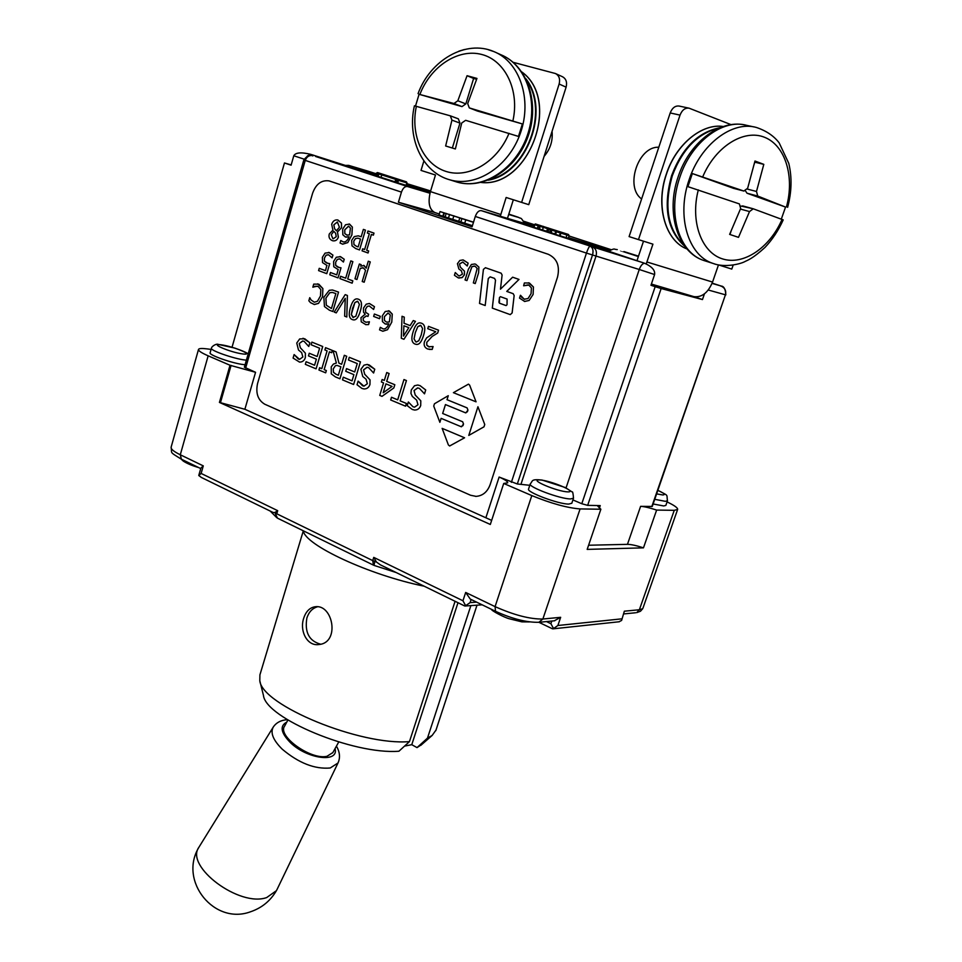 <?xml version="1.0" encoding="UTF-8"?>
<svg xmlns="http://www.w3.org/2000/svg" width="962" height="962" viewBox="0 0 962 962"><rect width="100%" height="100%" fill="white"/><g stroke="black" fill="none" stroke-linecap="round" stroke-linejoin="round"><path stroke-width="1.44" d="M490.103 484.704C487.385 491.967 482.708 495.851 476.058 496.368L470.562 495.25L264.815 404.244C257.948 400.156 255.531 393.278 257.539 383.61L312.602 193.23C315.957 184.043 321.404 179.93 328.968 180.868L548.28 254.293C557.01 258.417 560.088 266.029 557.503 277.152L490.115 484.704C487.397 491.967 482.708 495.851 476.07 496.368L475.481 496.368M490.151 276.864L488.299 278.559L485.197 305.519L488.275 278.547L490.151 276.864L494.54 278.391L495.514 280.219L492.303 308.105L510.209 314.61M485.365 267.701L501.13 273.184L502.104 275.024L500.468 289.141L502.104 275.024L501.106 273.184L485.497 267.737M512.65 277.2L519.011 279.425L506.77 291.414L513.167 293.675L514.153 295.526L512.133 312.939L510.257 314.622L512.109 312.939L514.153 295.526L513.155 293.675L506.758 291.402L518.987 279.425L512.626 277.2L500.456 289.165M337.878 219.985L341.474 223.088L341.546 227.741L337.47 231.986L338.383 237.097C337.397 239.887 335.63 241.137 333.068 240.837L332.9 240.801M358.525 235.894L361.171 236.784L363.371 229.401L365.44 230.122L359.547 249.94L355.675 248.545L352.032 245.875L351.611 240.512L354.244 236.604L358.249 235.834L361.171 236.784M367.989 231.012L373.977 233.117L373.388 235.149L371.392 234.451L366.678 250.264L368.662 250.974L368.061 252.994L362.061 250.841L362.662 248.821L364.622 249.519L369.336 233.73L367.364 233.032L367.965 231.012L374.002 233.117L373.376 235.149M371.416 234.463L366.678 250.264L368.638 250.974L368.037 252.994M328.643 252.369L332.924 255.11L332.106 257.876L328.595 254.81L326.106 255.207L324.422 258.093L324.447 261.219L327.838 263.372M328.258 254.714L326.094 255.207L324.398 258.093L324.422 261.207L326.599 263.011L329.701 263.636L326.767 273.665L318.578 270.599L319.252 268.326L325.505 270.659L326.852 265.44M339.923 256.493L344.252 259.259L343.422 262.037L339.887 258.946L337.361 259.343L335.666 262.241L335.69 265.38L339.129 267.556M339.538 258.85L337.361 259.343L335.654 262.241L335.666 265.368L337.878 267.183L341.005 267.821L338.047 277.886L329.774 274.795L330.447 272.511L336.76 274.867L338.143 269.637M350.829 260.894L352.838 261.628L347.703 278.944L352.838 280.856L352.14 283.177L339.911 278.595L340.596 276.286L345.683 278.186L350.805 260.882L352.862 261.64L347.715 278.944L352.813 280.856L352.116 283.177M359.391 264.021L361.159 264.67L360.714 266.209L364.081 265.488L366.185 268.206L368.278 261.207L370.238 261.917L364.177 282.227L362.217 281.493L365.548 270.334L363.359 267.893L360.233 268.374L356.902 279.509L354.966 278.788L359.367 264.021L361.171 264.67L360.762 266.233M363.624 265.356L366.197 268.17M368.278 261.207L370.262 261.929L364.165 282.215M362.818 267.737L360.245 268.386L356.926 279.521M317.628 283.838L322.883 288.576L322.559 296.753L318.542 303.379L314.153 304.509M317.304 286.171L312.83 287.169L313.732 284.103L318.831 284.199L322.859 288.564L322.535 296.741L318.518 303.379L314.346 304.533L310.485 302.645L308.85 300.769L309.752 297.679L311.123 300L314.273 302.176M309.776 297.691L311.099 299.988L314.382 302.2L317.436 301.274L320.478 295.947L320.827 289.586L318.145 286.423L314.995 286.279L312.975 287.229M357.587 298.966L358.417 299.206C361.748 300.445 362.373 304.473 360.281 311.291C358.441 317.472 356.144 320.334 353.403 319.865L353.246 319.841M366.486 315.933L363.155 318.242L363.335 320.683L365.921 322.246L369.42 321.801L368.578 324.591L365.56 324.603M369.528 303.535L374.458 306.662L373.617 309.463L369.252 305.964L367.328 306.361L365.548 309.103L365.644 312.313L368.638 314.249L367.977 316.426L366.342 315.909L363.143 318.23L363.311 320.683L365.776 322.222M369.396 305.988L367.34 306.373L365.572 309.103L365.62 312.301L368.614 314.237L367.965 316.426M374.398 314.045L380.279 316.306L379.557 318.711L373.653 316.438L374.374 314.033L380.303 316.306L379.557 318.711M402.056 316.282L404.28 317.135L404.028 323.256L410.113 325.589L413.287 320.562L415.464 321.392L403.932 339.273L401.298 338.251L402.032 316.282L404.268 317.123L404.004 323.256L410.113 325.601M333.056 350.709L336.075 351.948L338.973 363.179L341.642 364.273L344.324 355.303L346.705 356.265L339.947 378.787L335.389 376.9L331.277 373.857L331.241 366.823L333.405 364.081L336.363 363.047L333.044 350.709L336.087 351.948L338.949 363.167L341.642 364.273M343.314 377.212L352.044 380.832L353.908 374.651L345.743 371.284L346.536 368.614L354.713 371.969L357.251 363.564L348.472 359.992L349.266 357.311L360.461 361.856L353.619 384.499L342.496 379.87L343.29 377.2L352.032 380.844M367.4 364.466L374.759 369.216L373.593 373.015L368.711 367.712L367.039 367.268L363.564 369.865L364.73 374.254L370.045 379.87L369.961 384.463C368.915 387.482 366.931 388.973 364.021 388.949L363.78 388.925M367.219 367.292L363.54 369.865L364.706 374.254L370.021 379.858L369.949 384.463C368.891 387.482 366.907 388.973 363.997 388.949L361.916 388.432L357.034 384.74L358.117 381.144L363.864 386.111M358.117 381.144L362.542 385.75L364.009 386.123L367.352 383.73L366.065 379.22L362.746 376.503L360.906 369.324L363.997 365.163L367.183 364.442L369.336 365.019L374.735 369.204L373.581 373.015M417.941 385.053L420.081 385.642L425.709 389.971L424.507 393.843L419.408 388.383L417.58 387.914L414.021 390.536L415.247 395.033L420.803 400.805L420.719 405.495C419.648 408.513 417.616 410.028 414.646 410.04L414.382 410.016M417.773 387.926L414.045 390.536L415.235 395.033L420.779 400.805L420.695 405.495C419.624 408.513 417.604 410.028 414.622 410.04L412.313 409.475L407.227 405.663L408.357 402.008L412.999 406.758L414.43 407.142M400.168 400.865L406.409 403.463L405.567 406.192L390.668 399.976L391.498 397.27L397.691 399.843L403.956 379.557L406.445 380.567L400.156 400.865L406.385 403.463L405.543 406.18M391.498 397.27L397.691 399.843M386.748 372.547L389.117 373.509L386.7 381.385L394.829 384.728L393.831 387.963L381.998 396.356L379.737 395.406L383.561 382.888L381.385 381.986L382.142 379.521L384.319 380.411L386.736 372.547L389.093 373.509L386.676 381.385L394.805 384.716L393.807 387.963L381.974 396.344M325.565 347.667L332.347 350.421L331.674 352.717L329.425 351.815L324.146 369.636L326.358 370.55L325.673 372.835L318.927 370.033L319.6 367.749L321.813 368.662L327.104 350.865L324.891 349.964L325.565 347.667L332.335 350.421L331.649 352.717M306.12 361.724L314.574 365.247L316.378 359.151L308.465 355.88L309.247 353.246L317.159 356.505L319.612 348.22L311.111 344.745L311.892 342.111L322.703 346.512L316.089 368.843L305.327 364.345L306.108 361.724L314.574 365.247M309.247 353.246L317.159 356.505M311.892 342.111L322.727 346.512L316.089 368.843M303.018 338.251L309.86 342.773L308.766 346.488L304.136 341.378L302.657 340.981L299.266 343.53L300.372 347.787L305.399 353.186L305.327 357.66C304.305 360.678 302.381 362.157 299.555 362.085L299.35 362.061M302.814 340.993L299.242 343.53L300.348 347.787L305.387 353.186L305.315 357.66C304.293 360.678 302.369 362.145 299.543 362.085L293.085 358.068L294.107 354.569L299.471 359.331M428.475 326.346L438.552 330.182L437.662 333.044L432.203 336.387L426.755 342.316L426.779 345.142L428.511 346.729L433.092 346.548L432.203 349.422L427.633 348.99C424.555 347.619 423.508 345.154 424.495 341.606L426.587 337.915L435.762 331.746L427.753 328.679L428.475 326.346L438.564 330.194L437.674 333.056L432.215 336.387L426.767 342.316L426.791 345.142L429.401 346.969M432.972 346.512L432.178 349.422L429.148 349.398M420.598 322.967L421.536 323.232C425.048 324.543 425.697 328.679 423.496 335.654C421.572 341.931 419.179 344.841 416.342 344.396L416.149 344.372M388.516 310.738L392.28 314.105L391.774 322.102L387.53 329.713L382.648 331.229M380.315 327.333L383.225 328.92C385.473 329.196 387.337 327.501 388.804 323.833L385.113 323.941L382.431 321.609L382.263 315.897L385.245 311.496L389.321 310.966L392.255 314.093L391.762 322.102L387.518 329.713L382.864 331.253L379.545 329.87L380.315 327.333L383.08 328.896M388.804 323.833L386.039 324.206M345.202 294.625L347.402 295.466L346.813 316.991L344.637 316.149L345.25 298.328L336.267 312.878L334.211 312.085L345.202 294.625L347.378 295.466L346.801 316.991M332.636 290.043L338.552 292.099L332.792 311.52L329.365 310.185L324.459 306.565L323.845 297.246L329.293 290.308L332.323 289.995L338.54 292.087L332.78 311.52M349.134 223.966L352.369 227.056L351.9 234.956L347.787 242.604L342.472 244.156M340.813 240.512L343.242 241.907C345.574 242.352 347.498 240.644 349.014 236.76L345.442 237.001L342.845 234.788L342.676 229.184L345.562 224.747L349.519 224.086L352.345 227.056L351.876 234.944L347.763 242.592L342.676 244.192L340.055 243.025L340.801 240.5L343.109 241.883M349.014 236.76L345.935 237.145M463.275 259.98L468.145 263.131L467.243 265.993L468.121 263.119L463.023 259.92L459.824 260.474L457.431 263.66L458.85 268.951L461.423 270.863L462.409 274.17L459.187 275.986M462.95 262.049L459.487 263.985L460.389 267.208L464.502 271.2L464.442 274.627L462.385 277.429L458.886 278.054M455.291 272.559L458.718 275.841L455.267 272.559L454.425 275.276L458.201 277.85L461.94 277.681L464.237 275.132L464.478 271.2L460.365 267.208L459.475 263.985L462.758 262.013L467.231 265.993M528.547 282.768L533.453 287.001L533.116 294.432L529.124 300.469L524.434 301.431M520.598 295.346L521.777 297.39L524.699 299.338M528.198 284.884L523.653 285.786L528.763 285.041L531.409 287.915L531.06 293.711L528.042 298.545L524.218 299.194L520.574 295.346M447.017 399.687L448.28 395.695L447.017 399.687L467.099 407.876L467.953 410.101L465.861 412.89M441.125 418.374L439.874 422.33L441.113 418.362L461.087 426.683L462.987 425.601L463.504 423.989L462.65 421.765L442.652 413.48L445.454 404.581L442.664 413.492L462.674 421.777L463.516 423.989L461.471 426.779M468.506 384.151L469.636 385.113L476.058 401.827L469.624 385.101L468.446 384.151L453.403 392.676L476.046 401.827M442.135 428.367L448.412 444.997L449.675 445.983L464.562 437.782L442.135 428.367L464.586 437.782L449.627 445.983M484.764 424.47L484.006 426.827L468.783 435.413L483.982 426.827L484.74 424.47L477.934 406.746L484.74 424.47M478.896 267.099L478.595 272.835L475.228 283.574L478.583 272.823L478.884 267.099L475.625 264.189L478.884 267.099M474.615 266.029L471.969 266.642L466.931 280.615L471.957 266.642L475.012 266.149L477.188 268.482L473.34 282.912L475.204 283.574M474.891 263.973L471.38 264.478L468.398 269.252L465.055 279.954L466.907 280.615M329.293 180.952L548.292 254.293C557.022 258.417 560.1 266.041 557.515 277.152L490.115 484.704M506.084 305.579L507.034 304.75L507.094 299.062L500.42 296.681L499.506 297.523L499.422 303.186L506.012 305.555L499.422 303.186M498.953 302.272L499.446 303.186M500.456 296.681L499.506 297.523M498.941 302.272L499.482 297.523M485.197 305.519L479.521 303.451L483.417 269.372L485.473 267.725M468.783 435.413L477.934 406.746M445.454 404.581L465.512 412.806L467.412 411.712L467.929 410.089L467.075 407.876L446.993 399.687M439.874 422.33L433.73 406.084L434.451 403.775L448.256 395.695M520.418 295.286L519.528 298.1L524.687 301.479L529.112 300.457L533.104 294.432L533.429 287.001L529.437 283.032L524.386 282.948L523.629 285.774M333.886 231.325L331.253 234.716L333.874 231.325L335.642 233.297L336.243 236.676L333.225 238.804M331.253 234.716L332.9 238.708L331.229 234.704M337.446 221.994L333.85 224.795L334.608 228.788L333.826 224.795L337.337 221.969L339.418 227.212L336.459 230.796L334.608 228.788M334.632 228.8L336.472 230.796M341.45 223.088L341.522 227.741L337.446 231.974L338.359 237.097C337.385 239.887 335.606 241.125 333.056 240.837L332.299 240.632C329.509 239.394 328.487 237.193 329.257 234.031L332.912 230.158L331.686 224.314C332.84 221.056 334.848 219.601 337.698 219.949L341.45 223.088M355.507 238.576L357.864 238.191L355.507 238.576L353.775 241.185L355.483 238.564M358.129 238.239L360.51 239.033L358.165 246.921L356.469 246.32L358.165 246.921M353.98 244.588L356.493 246.32L353.956 244.588L353.751 241.185L353.956 244.588M363.395 229.401L365.428 230.11L359.523 249.928M362.674 248.821L364.622 249.531M327.02 265.476L322.535 262.59L322.378 257.335L325.06 253.126L329.293 252.561L332.9 255.11L332.082 257.876M329.725 263.636L326.755 273.665M319.264 268.326L325.493 270.659M338.299 269.661L333.766 266.751L333.61 261.472L336.315 257.251L340.596 256.698L344.228 259.259L343.41 262.037M341.017 267.821L338.023 277.886M330.471 272.511L336.76 274.867M340.608 276.286L345.683 278.186M357.311 301.25L354.882 302.585L352.561 308.333L351.334 314.514L353.463 317.556M354.87 302.573L357.744 301.371L359.415 304.365L355.844 316.233L352.946 317.412L351.31 314.514L354.882 302.585M358.393 299.194C361.736 300.445 362.349 304.473 360.257 311.291C358.417 317.472 356.132 320.334 353.391 319.865L352.296 319.576C349.014 318.29 348.4 314.273 350.457 307.527C352.296 301.298 354.617 298.436 357.431 298.941L358.393 299.194M369.288 321.753L368.554 324.591L365.861 324.651L361.243 321.849L360.966 317.688L365.187 314.213L363.492 312.145L363.504 308.105L366.197 304.196L369.336 303.499L374.446 306.662L373.593 309.463M403.896 325.745L408.826 327.633L403.487 336.075L403.896 325.745L403.511 336.039M403.932 339.273L415.452 321.392L413.287 320.562M335.329 365.788L333.273 368.903L335.305 365.788L336.88 365.404L335.329 365.788M337.025 365.416L340.885 366.775L338.359 375.228L336.039 374.266L338.359 375.228M333.489 372.342L333.261 368.903L333.489 372.342L336.051 374.266L333.477 372.342M344.348 355.303L346.681 356.265L339.923 378.787M353.619 384.499L360.437 361.856L349.266 357.311M346.56 368.614L354.713 371.981M408.381 402.008L412.975 406.758L414.586 407.154L417.989 404.737L416.654 400.12L412.313 396.416L410.942 393.422L411.279 389.959L414.502 385.738L417.7 385.028L420.057 385.642L425.697 389.971L424.482 393.843M403.98 379.557L406.433 380.555L400.156 400.865M385.93 383.85L392.099 386.399L383.189 392.785L385.93 383.85L383.213 392.761M382.167 379.533L384.319 380.423M329.425 351.815L324.122 369.624L326.334 370.55L325.649 372.835M319.625 367.749L321.813 368.674M309.86 342.773L308.742 346.488M294.131 354.569L298.304 359.006L299.591 359.343L302.85 356.986L301.635 352.609L298.485 350L296.753 343.025L299.675 338.949L304.726 338.744L309.836 342.773M420.322 325.312L417.809 326.659L420.827 325.457L422.583 328.547L421.272 334.8L418.819 340.692L416.354 342.015M414.057 338.877L415.788 341.859L414.045 338.864L415.343 332.539L414.045 338.864M417.809 326.659L415.356 332.539L417.797 326.659M421.512 323.22C425.036 324.531 425.685 328.679 423.472 335.654C421.548 341.919 419.167 344.841 416.318 344.396L415.079 344.071C411.616 342.725 410.966 338.6 413.155 331.698C415.079 325.372 417.496 322.45 420.406 322.931L421.512 323.22M388.167 312.999L384.451 316.618L388.071 312.987L390.271 315.019L389.382 321.921L387.025 322.15M384.463 320.466L386.267 321.933L384.451 320.466L384.427 316.606L384.463 320.466M345.25 298.328L336.255 312.878M332.575 292.46L329.834 292.701L332.287 292.412L335.87 293.566L331.445 308.513L326.31 305.219L325.902 298.076L329.81 292.688M329.834 292.701L325.926 298.076L326.31 305.219M326.334 305.231L331.445 308.513M348.629 226.166L344.793 229.81L344.805 233.598L346.933 235.101M344.781 229.81L348.533 226.142L350.433 228.03L349.579 234.86L347.054 235.125L344.805 233.598L344.793 229.81M667.075 501.911C674.458 505.435 677.969 507.96 677.621 509.475L674.254 510.329L656.625 510.076L643.47 547.847L587.181 549.386L600.865 509.235L580.086 508.922C567.364 507.948 551.262 503.511 531.806 495.586L503.715 483.453L490.319 524.458L219.432 402.417L230.014 365.259L208.153 355.82C201.443 352.874 198.232 350.733 198.509 349.41C198.99 348.4 201.816 348.22 206.986 348.881L211.075 349.41M643.47 547.847C636.423 545.538 631.084 544.372 627.452 544.348L588.588 545.238M503.715 483.453L507.695 482.816C507.9 481.577 505.038 479.653 499.122 477.056L517.328 483.982L592.52 254.99C593.662 250.517 592.845 247.571 590.067 246.152C589.165 246.416 587.962 248.725 586.459 253.09L511.375 482.335M529.797 485.305L517.328 483.982M587.662 505.363L661.147 288.528L655.17 286.676L581.794 503.727L587.662 505.363L600.216 505.591L597.811 506.216L600.865 509.235M581.794 503.727L572.919 499.939M571.813 503.234L568.795 504.076C558.513 504.256 525.949 491.991 528.583 488.985L530.242 483.958M720.887 285.967L720.682 285.894C724.831 287.674 726.406 290.644 725.432 294.817L652.272 506.445L640.608 506.349L627.452 544.348M656.625 510.076C649.554 507.756 644.203 506.517 640.608 506.349M654.749 499.314L665.307 501.322L667.46 500.793L665.848 505.411L663.696 505.952L653.126 503.98M303.836 159.908L305.255 160.401C306.746 156.565 309.355 155.002 313.059 155.712L312.89 155.664C313.155 157.624 311.472 150.577 303.836 159.908L244.372 367.195L255.555 372.294L230.014 365.259M245.07 364.742L243.626 364.598C232.6 363.444 208.381 354.906 210.125 352.801L211.412 348.232C209.68 350.288 233.922 358.814 244.949 360.016L246.38 360.161M523.953 222.006L534.223 225.349M430.303 191.979L406.397 184.945M655.17 286.676L650.973 285.269L654.593 274.543C655.266 270.322 651.935 266.558 644.588 263.263L568.458 237.734M376.96 176.058L375.589 175.601L376.31 173.16L377.693 173.605L376.96 176.058L378.078 176.407L378.812 173.966L395.743 179.389M547.498 231.481L537.818 228.523L538.636 225.409L537.133 228.343L533.633 227.188L535.365 223.966L568.253 234.403L560.87 232.239L559.307 235.594L555.615 234.391L556.457 231.782L569.131 235.666L568.289 238.263L559.307 235.594M549.639 232.323L547.462 231.601L548.292 229.016L550.468 229.726L549.639 232.323L550.793 232.684L551.635 230.098L556.529 231.589M555.687 234.163L550.793 232.684M473.472 222.318L440.043 211.58L473.52 222.174M472.426 225.673L442.989 216.246L444.011 212.891L442.989 216.246L439.021 214.935L440.043 211.58M464.646 223.509L465.692 220.118M442.845 216.209L443.879 212.855M443.35 216.27L444.372 212.927M460.774 222.21L461.82 218.831M394.997 181.842L378.078 176.407M381.108 177.309L381.926 174.002L377.801 172.655L406.457 181.854L381.926 174.002M396.633 182.467L394.973 181.926L395.707 179.461L397.366 180.014L396.633 182.467L397.751 182.828L398.496 180.363L406.854 182.876L406.108 185.317L397.751 182.828M560.233 235.882L560.87 232.239L556.457 231.782M558.345 231.421L538.239 224.843L538.792 225.962L547.522 228.643L546.693 231.217M537.962 228.559L538.648 225.938M537.806 228.559L537.133 228.343M291.185 164.899L284.463 162.975L232.046 347.234M375.733 175.12L310.75 154.353C301.226 152.032 295.575 152.501 293.783 155.76L291.101 165.187L284.463 162.975M491.654 520.382L244.877 409.271L219.432 402.417M345.322 165.392L348.629 165.368L376.022 174.134M368.458 171.284L376.13 173.773M704.449 293.843L702.464 299.567L694.155 296.681M429.317 190.548L430.615 190.969M533.946 226.19L481.265 210.63C478.835 210.365 476.851 212.313 475.3 216.45L472.065 226.852L398.412 202.236L401.455 192.111C402.934 188.083 404.918 186.219 407.419 186.52L429.966 193.23M568.494 237.626L609.968 250.324M406.698 183.946L430.435 191.546M661.147 288.528L702.464 299.567M434.367 212.349L398.412 202.236M436.014 730.038L432.154 735.437L427.477 738.131L417.027 747.606L411.772 744.684L404.545 746.103M259.8 680.759C261.917 705.23 360.365 745.887 409.463 741.606L398.929 751.226C353.559 754.869 265.656 718.121 263.456 695.43L259.8 680.759L259.92 674.843L303.319 530.808C304.738 544.913 369.192 575.072 424.146 586.195M421.813 744.468L417.027 747.606M470.887 605.567L427.477 738.131M409.463 741.606L455.086 601.286M303.703 618.229C305.916 611.471 309.692 607.647 315.031 606.769C333.08 603.835 340.139 642.712 319.071 644.504C307.118 646.608 299.374 630.771 303.703 618.229M320.611 644.203C309.103 641.029 304.521 632.287 306.878 617.989C308.862 611.988 312.397 608.249 317.472 606.781M554.28 620.803L560.654 617.315L542.869 619.023C529.942 619.215 514.009 615.079 495.069 606.625L531.806 495.586M465.668 592.448L470.25 599.061L495.514 611.291L495.069 606.625L465.668 592.448L462.95 600.769L465.656 605.687L464.694 605.976M618.903 621.789L621.596 620.454L624.35 611.195L621.644 620.31M198.881 475.048L200.854 468.145L203.283 465.873L180.291 454.773C173.761 451.563 170.707 449.026 171.128 447.174L198.509 349.41M476.599 602.128L470.105 602.621L465.656 605.687M462.95 600.769L373.737 557.383L376.431 562L380.363 564.826L464.586 605.928M621.68 618.855L557.876 625.504L553.559 628.559L550.889 623.689L546.476 621.572M553.559 628.559L552.404 628.787M203.283 465.873L201.13 473.436L198.773 475.517L201.419 477.489M273.148 512.493L274.904 512.493L277.705 510.678L201.13 473.436M373.737 557.383L372.739 560.605L276.779 513.792L275.721 514.454L274.904 512.493M275.721 514.454L277.453 518.145L373.448 565.139L372.739 560.605L374.819 561.459L375.156 560.401M411.772 744.684L457.996 602.705M332.864 752.573L327.02 756.276C311.123 760.365 277.08 736.014 284.608 726.118L287.915 720.021M277.08 889.381L276.407 890.68L266.714 897.546C239.574 907.491 184.824 866.57 198.845 847.354L273.064 727.392M500.288 216.246L506.144 197.487L521.62 202.405L559.126 84.031C560.341 79.028 559.114 75.529 555.435 73.521L513.167 62.314M423.881 160.979L421.019 170.418L435.473 175.012L430.423 191.594C427.753 202.417 429.196 209.379 434.74 212.506L435.113 212.626M552.056 131.349C552.982 140.765 550.324 149.11 544.095 156.373M415.524 106.012L419.059 94.288L461.976 106.602L465.836 103.908L473.617 78.451L476.623 79.281M450.529 115.921L458.345 118.831L459.968 123.1L452.344 148.028M477.368 111.027L469.288 107.888L477.368 111.027L522.39 123.942L518.482 136.424L465.632 120.31L461.736 123.004L455.375 148.954L445.647 145.983L451.936 120.13L459.968 123.1M451.936 120.13L450.3 115.825L414.418 105.808M419.059 94.288L453.956 103.499L461.976 106.602M469.42 107.936L522.39 123.942M465.836 103.908L457.828 100.782L467.063 75.709L476.96 78.427L467.676 103.583L469.288 107.888M467.063 75.709L473.617 78.451M521.62 202.405L528.751 204.653L566.101 87.157C567.315 82.191 566.089 78.716 562.433 76.719L555.795 73.689M458.862 51.178L464.49 49.495M513.335 199.771L507.467 218.362M457.828 100.782L453.956 103.499M731.108 124.663L689.093 108.177C685.124 107.672 682.106 109.981 680.026 115.115L638.479 239.598L652.933 244.168L646.211 263.973M693.253 296.44L693.855 296.621C701.815 297.619 708.044 292.773 712.553 282.07L718.482 264.899M669.396 219.324C666.353 205.531 667.303 191.005 672.246 175.745C676.563 163.095 682.996 152.393 691.546 143.651M641.618 198.942C624.615 187.205 638.155 145.971 658.79 147.258M754.713 162.145L754.232 164.165M733.453 188.311L692.339 173.557L743.83 191.041L733.14 188.227M740.427 209.067L749.518 211.568L738.491 237.349L729.629 234.391L740.656 208.477L739.381 203.908L687.914 186.652L692.339 173.557M730.988 231.457L729.942 234.487M740.956 206.048L753.054 208.742M745.502 190.945L747.017 193.218L785.533 207.07L781.336 219.083M747.017 193.218L757.731 196.044L785.533 207.07M743.83 191.041L747.642 188.275L754.978 161.015L763.804 164.358L754.905 162.217M688.732 108.105L679.208 106.073C675.252 105.555 672.258 107.852 670.201 112.951L629.1 236.604L638.479 239.598M718.602 264.923L731.781 269.083L733.188 265.043M636.988 260.678L643.506 241.185M783.212 219.889L753.294 208.814M763.804 164.358L756.493 191.474L747.318 189.081M757.731 196.044L756.493 191.474M749.518 211.568L753.234 208.79M200.733 468.566L181.397 459.199L180.291 454.773L208.153 355.82M538.828 622.33L542.869 619.023L580.086 508.922M674.254 510.329L639.369 609.752L642.724 608.693L640.476 611.243L636.712 612.626L639.369 609.752L624.35 611.195M242.821 353.968C230.255 352.357 208.369 343.025 221.26 344.817C233.658 346.452 255.327 355.615 242.821 353.968M567.748 491.871C556.998 491.57 528.306 479.329 539.586 479.918C550.252 480.315 578.463 492.231 567.748 491.871M570.526 498.929L573.508 498.208C573.124 493.314 572.643 491.221 572.053 491.919L565.295 487.53L542.051 480.05C530.507 478.872 533.068 481.024 530.266 483.874C527.657 486.82 560.257 499.05 570.526 498.929M657.852 490.379C664.285 493.29 665.908 494.817 662.722 494.949L656.637 493.891M375.901 175.709L377.357 172.595L376.467 173.196M542.652 229.93L543.41 226.383M547.871 231.746L549.422 228.427L548.424 229.052M551.358 232.852L551.743 229.16M555.038 233.97L555.82 230.411M566.365 237.746L566.762 234.031M445.178 216.739L446.2 213.396M448.557 217.737L449.579 214.406M452.849 219.12L453.872 215.789M458.754 221.296L459.8 217.941M395.298 182.034L396.765 178.896L395.875 179.509M406.481 181.866L406.854 182.864M378.415 172.944L377.693 173.605L378.812 173.966L378.415 172.944M398.1 179.329L397.366 180.014L398.496 180.363L398.1 179.329M534.03 227.333L534.86 224.735L533.633 227.188M537.962 225.745L534.86 224.735L535.581 224.014L538.035 224.807M539.61 229.004L539.995 225.336M548.232 227.922L547.522 228.643M551.19 228.992L550.468 229.726L551.635 230.098L551.19 228.992M566.053 487.902L639.249 269.492L654.593 274.543M293.783 155.76L304.1 159.151M475.3 216.45L586.459 253.09L639.249 269.492C640.74 265.56 642.52 263.492 644.588 263.263M643.241 262.77L592.267 246.789C595.851 248.436 597.113 251.503 596.055 255.988L521.019 484.126M231.084 365.392L220.502 402.513M244.877 409.271L255.555 372.294M499.122 477.056L485.99 517.4M599.326 508.225L600.216 505.591M348.869 165.44L368.59 171.32M406.794 183.61L429.521 190.608M407.419 186.52L315.608 156.481C327.02 159.86 325.974 159.319 312.446 154.858M592.267 246.789L481.265 210.63M712.157 283.129L720.682 285.894L712.048 283.393M523.52 221.176L534.415 224.723M569.035 235.979L611.267 249.711M310.75 154.353L307.323 155.976M245.647 368.037L305.255 160.401L401.455 192.111M708.272 290.007L725.432 294.817L651.815 506.565M725.829 294.913L725.829 294.901C725.216 283.032 719.035 286.929 720.803 285.93M642.989 608.032L677.621 509.475M557.876 625.504L560.654 617.315M551.791 621.055L550.889 623.689M635.581 612.758L623.881 613.912M470.105 602.621L471.127 599.482M479.461 604.906L481.277 604.389M276.779 513.792L277.705 510.678M275.793 511.988L275.493 512.999M376.431 562L374.819 561.459L374.014 565.319M336.435 746.127C339.887 752.092 340.404 757.707 337.999 762.986L330.243 767.989C314.778 769.359 298.785 763.106 282.263 749.218C273.088 740.103 270.106 732.695 273.328 726.959C276.371 722.546 281.048 720.117 287.349 719.672M335.053 748.628C339.213 763.155 307.094 759.126 290.308 742.532C280.76 732.683 279.581 725.889 286.76 722.137M500.781 214.502L430.423 191.594M508.802 214.129L510.137 214.55C522.101 218.482 521.62 218.446 508.694 214.466L513.636 215.945L508.802 214.153M480.964 182.455C528.403 188.36 561.88 100.685 521.837 71.958C561.676 101.034 528.535 187.939 480.988 182.455M525.829 78.668C550.853 110.269 526.635 173.881 488.179 180.183M526.719 80.507C548.977 112.061 526.43 171.296 490.007 179.425M496.464 52.754L500.829 54.714C526.611 65.007 539.069 102.417 527.26 135.582C515.776 168.867 483.417 189.706 457.311 182.167L454.365 181.241M488.395 49.747L493.915 51.599C519.805 61.929 532.323 99.579 520.466 132.984C508.934 166.498 476.443 187.506 450.24 179.942L457.311 182.167C484.151 189.899 516.762 169.12 528.198 135.979C539.971 102.946 527.296 65.38 500.829 54.714M559.126 84.031L566.101 87.157M419.997 94.156C430.699 66.39 458.189 48.184 481.721 54.461C505.327 60.438 519.757 90.572 512.914 120.803M509.006 133.309C497.366 162.037 468.686 178.824 445.959 171.416C423.124 164.286 410.149 135.197 416.378 106.241M712.553 282.07L646.945 261.989M638.359 256.589L623.881 251.563L638.503 256.157M638.491 256.181C614.598 248.725 614.562 248.845 638.371 256.553M666.45 174.182C675.961 144.565 701.791 123.172 723.364 126.515C702.26 123.064 675.949 144.084 666.305 174.158C655.002 206.541 665.872 241.185 687.024 248.978C665.488 240.801 655.338 206.072 666.45 174.182M684.968 246.464C667.279 230.76 662.83 207.131 671.632 175.553C682.19 147.787 698.376 131.83 720.165 127.681M684.379 245.671C667.7 229.641 663.684 206.325 672.33 175.733C682.467 148.857 698.087 132.972 719.203 128.09M705.988 261.183L703.751 260.474C679.16 252.669 667.111 213.576 679.821 177.357C691.029 142.424 722.522 118.35 746.777 125.373L753.931 126.924M715.139 264.105L712.866 263.372C688.239 255.567 676.25 216.258 689.093 179.81C700.42 144.661 732.07 120.418 756.36 127.453C766.293 130.784 773.893 135.931 779.172 142.881L788.768 163.324C792.123 177.309 791.738 191.967 787.625 207.311M670.201 112.951L680.026 115.115M702.765 176.767C715.451 146.573 743.77 128.8 764.525 137.277C785.413 145.43 794.792 176.888 786.447 206.89M782.07 219.36C769.78 247.847 743.434 265.644 722.486 258.886C701.466 252.441 690.067 221.525 698.316 189.875M248.136 354.076C247.595 353.006 243.145 351.01 234.788 348.076L218.278 344.408C216.534 343.362 211.724 346.176 211.412 348.232M571.789 503.318L573.508 498.208M667.46 500.793C666.317 493.698 669.372 496.476 657.876 490.319M377.32 172.583L375.589 175.601M394.973 181.926L396.729 178.896M406.265 185.353L407.01 182.912L406.469 181.854M535.353 223.966L534.451 224.603M569.131 235.666L568.482 234.5M547.462 231.601L548.292 229.016L549.386 228.415M538.443 225.084L538.648 225.697M420.803 745.346L432.154 735.437M477.032 605.098L435.81 730.651M529.521 621.909L521.897 621.861L509.451 618.807C504.341 617.556 490.933 610.449 491.486 609.343M198.641 467.556C192.268 465.716 187.145 463.576 183.285 461.099L181.145 459.078M495.514 611.291C512.385 618.963 526.96 622.63 539.225 622.294L554.773 620.755M181.397 459.199C168.795 451.394 172.246 453.86 171.128 447.174M482.166 604.821L465.151 606.012M538.96 622.33L552.296 628.727M553.042 628.835L619.384 621.741M201.286 477.417L273.016 512.433M276.755 517.652L270.178 511.038M396.2 572.546L374.074 565.415M338.732 742.003L332.684 752.885M198.533 847.931C178.836 881.396 214.37 925.3 250.577 911.76C261.76 907.96 270.37 900.937 276.407 890.68M337.999 762.986L276.803 889.958M434.74 212.506L439.297 214.021M524.434 223.376C520.37 216.041 521.151 219.204 518.59 217.376M526.647 80.339C549.242 111.736 526.37 171.741 489.85 179.497M493.915 51.599C465.764 39.298 430.146 60.329 418.061 93.639M450.24 179.942C422.631 172.739 406.794 138.624 414.382 105.94M450.444 115.885L458.345 118.831M651.382 284.067L693.855 296.621M617.255 249.591C613.263 249.435 615.56 247.691 608.693 251.202M684.415 245.731C667.676 230.014 663.6 206.674 672.185 175.709C682.551 148.569 698.244 132.684 719.275 128.054M783.152 220.009C778.414 230.495 772.354 239.646 764.958 247.462C752.669 258.634 747.919 260.077 745.093 261.472C740.944 263.937 724.578 268.049 712.866 263.372L703.751 260.474C677.813 252.152 665.476 212.975 678.102 177.008C688.888 143.47 719.023 119.577 744.335 124.844M743.927 191.065L733.236 188.263M753.114 208.754L742.568 205.88"/></g></svg>

